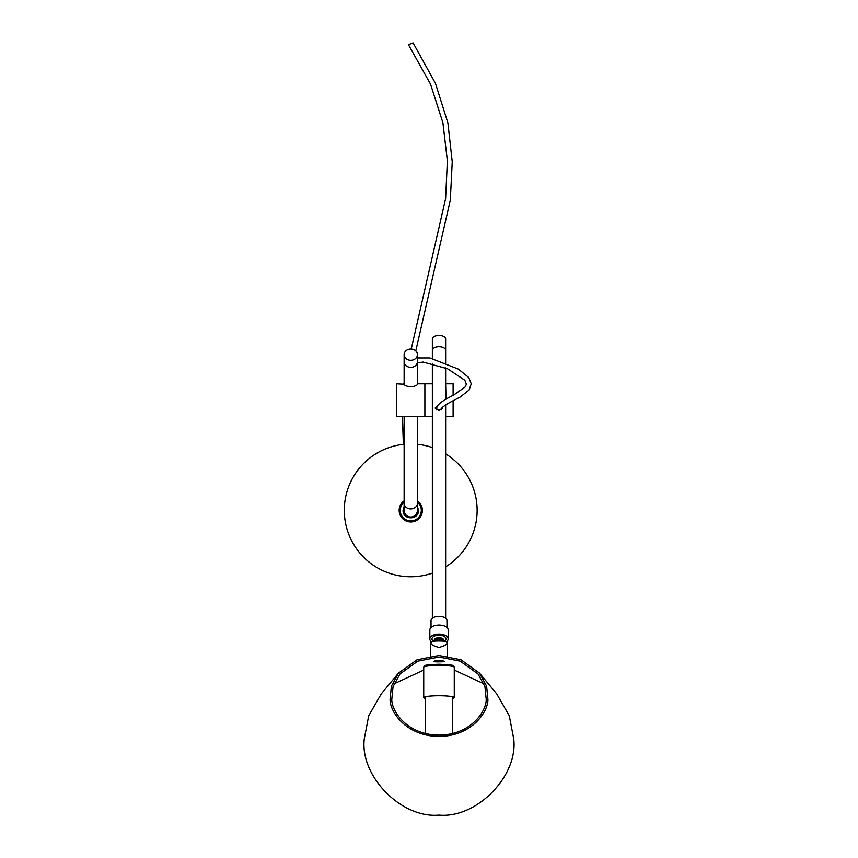 <?xml version="1.0" encoding="UTF-8"?>
<svg xmlns="http://www.w3.org/2000/svg" width="858" height="858" viewBox="0 0 858 858"><rect width="100%" height="100%" fill="white"/><g stroke="black" fill="none" stroke-linecap="round" stroke-linejoin="round"><path stroke-width="1.29" d="M415.776 350.954L450.3 200.171L452.241 161.819L447.887 122.887L435.424 83.28L413.095 42.9L408.44 44.691L430.534 84.159L442.921 122.812L447.372 160.875L445.613 198.584L411.229 349.034M402.445 416.602L403.357 444.347M410.767 360.285A6.639 5.631 0 0 0 417.406 354.654A6.639 5.631 0 0 0 410.767 349.024A6.639 5.631 0 0 0 404.129 354.654A6.639 5.631 0 0 0 410.767 360.285M410.767 367.331A6.639 5.631 0 0 0 417.406 361.701A6.639 5.631 0 0 1 410.767 367.331A6.639 5.631 0 0 1 404.129 361.701A6.639 5.631 0 0 0 410.767 367.331M417.406 503.292A6.639 5.631 0 0 1 410.767 508.923A6.639 5.631 0 0 1 404.129 503.292L404.129 510.36A6.639 6.639 0 0 0 410.767 516.999A6.639 6.639 0 0 0 417.406 510.36L417.406 416.602M404.129 444.262A66.42 66.42 0 0 0 344.38 513.652A66.42 66.42 0 0 0 432.357 573.144M445.634 566.848A66.42 66.42 0 0 0 445.634 453.861M432.357 447.565A66.42 66.42 0 0 0 417.406 444.283M446.063 399.077L445.634 384.019M445.634 383.816L453.11 383.816L453.11 395.302M453.11 400.761L453.11 416.602L445.634 416.602M432.357 384.019L432.357 404.965M432.357 416.602L424.882 416.602L424.882 383.816L432.357 383.816M424.882 416.334L424.882 384.084M424.613 416.602L396.653 416.602L396.653 383.816L403.861 384.234C404.601 385.51 406.906 386.39 410.767 386.861C414.629 386.39 416.934 385.51 417.674 384.234L417.546 384.384M403.989 384.384L403.635 383.816M432.357 358.472L432.357 338.953A6.639 3.518 0 0 1 438.996 335.435A6.639 3.518 0 0 1 445.634 338.953L445.634 350.214A6.639 3.518 0 0 0 438.996 346.696A6.639 3.518 0 0 1 445.634 350.214L445.634 362.773M432.357 350.214A6.639 3.518 0 0 1 438.996 346.696A6.639 3.518 0 0 0 432.357 350.214M435.296 408.29L438.363 404.847M442.653 407.164L442.728 407.861L438.996 410.414L435.263 407.861L438.996 404.075M442.438 407.378L442.696 408.29M441.43 409.899A2.488 2.252 29.8 0 0 441.387 409.438C441.891 409.159 438.899 408.612 450.021 402.359L460.371 396.922L469.058 390.068L471.256 383.869L468.779 377.552L458.354 369.09L429.826 357.958L417.406 357.947M417.406 362.934L423.058 362.055L447.554 368.779L464.832 380.244L466.377 384.212L465.208 386.915L454.225 394.701L448.938 397.501C435.478 404.761 436.99 407.368 436.561 409.459A2.488 2.252 29.8 0 0 436.604 409.92M404.129 502.144A10.564 10.564 0 0 0 410.767 520.913A10.564 10.564 0 0 0 417.406 502.144M404.129 500.815A11.626 11.626 0 0 0 410.767 521.975A11.626 11.626 0 0 0 417.406 500.815M403.067 510.36L404.129 506.456L403.067 510.36C402.584 520.291 418.951 520.291 418.479 510.36L417.406 506.456L418.329 511.861M452.649 698.423A15.272 1.866 180 0 0 454.268 697.586A15.272 1.866 180 0 0 438.996 695.731A15.272 1.866 180 0 0 423.723 697.586A15.272 1.866 180 0 0 425.343 698.423M438.996 655.491L417.031 659.781L398.509 673.101L391.398 686.143L390.09 699.227C389.618 711.475 405.973 736.228 438.996 736.421C472.018 736.228 488.374 711.475 487.902 699.227L486.593 686.143L479.493 673.101L460.971 659.781L438.996 655.491M479.493 673.101L496.696 693.843L509.287 715.754L513.706 738.738C518.404 775.975 476.662 818.65 438.996 815.1C401.329 818.65 359.588 775.975 364.296 738.738L368.715 715.754L381.295 693.843L398.509 673.101M423.723 670.077L394.036 683.837M483.955 683.837L454.268 670.077M438.996 657.024L417.792 661.153L399.925 674.023L393.061 686.604L391.806 699.227C391.345 711.046 407.132 734.931 438.996 735.124C470.87 734.931 486.647 711.046 486.196 699.227L484.931 686.604L478.067 674.023L460.199 661.153L438.996 657.024M435.049 660.885L438.996 660.542C444.208 660.917 445.527 661.336 442.942 661.775L438.996 661.861C433.783 661.915 432.464 661.582 435.049 660.885M430.759 656.07L430.759 641.977A8.237 1.008 -0 0 1 438.996 640.98A8.237 1.008 -0 0 1 447.233 641.977L447.233 656.07M436.111 660.714A8.237 1.008 180 0 0 438.996 660.778M445.474 640.411A7.036 3.732 180 0 0 438.996 635.21A7.036 3.732 180 0 0 432.529 640.411M431.027 627.53L431.027 620.581A7.969 4.226 -0 0 1 438.996 616.355A7.969 4.226 -0 0 1 446.964 620.581L446.964 627.53M429.837 638.942L429.837 629.922A9.17 4.858 -0 0 1 438.996 625.064A9.17 4.858 -0 0 1 448.166 629.922L448.166 638.942A9.17 4.858 180 0 0 438.996 634.083A9.17 4.858 180 0 0 429.837 638.942A9.17 4.858 180 0 0 431.295 641.57M446.707 641.57A9.17 4.858 180 0 0 448.166 638.942M434.631 641.13L438.996 640.057L443.361 641.13M438.996 647.468C428.367 644.562 428.367 641.655 438.996 638.738C449.624 641.655 449.624 644.562 438.996 647.468M423.723 697.586L423.723 667.267A15.272 1.866 0 0 1 438.996 665.4A15.272 1.866 0 0 1 454.268 667.267L454.268 697.586M442.835 639.242A4.644 2.467 180 0 0 438.996 638.17L438.996 637.687A4.869 2.585 180 0 0 434.341 639.5M443.65 639.5A4.869 2.585 180 0 0 438.996 637.687M438.996 638.17A4.644 2.467 180 0 0 435.156 639.242M417.406 354.654L417.406 384.523M404.129 354.654L404.129 384.523M404.129 503.292L404.129 416.602M417.9 383.816L424.613 383.816M445.634 618.243L445.634 404.879M445.634 399.313L445.634 394.508M445.634 388.899L445.634 367.921M432.357 618.243L432.357 394.508M432.357 388.899L432.357 363.342M423.723 667.267C424.764 665.486 421.75 665.014 438.996 664.231C456.252 665.014 453.228 665.486 454.268 667.267M452.649 733.461L452.649 696.75M425.343 733.461L425.343 696.75"/></g></svg>
